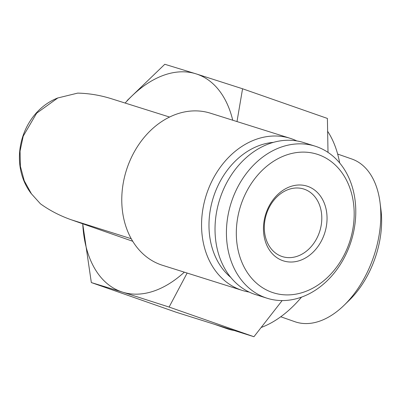 <?xml version="1.0" encoding="UTF-8"?>
<svg xmlns="http://www.w3.org/2000/svg" width="401" height="401" viewBox="0 0 401 401"><rect width="100%" height="100%" fill="white"/><g stroke="black" fill="none" stroke-linecap="round" stroke-linejoin="round"><path stroke-width="0.6" d="M236.996 121.568L242.565 88.766L327.401 118.435L328.008 152.385M282.154 300.57L253.943 336.725L176.174 312.234L91.333 282.565L122.546 292.128A115.172 70.591 109.3 0 1 82.741 223.793M82.716 223.783L91.333 282.565M184.325 272.169A115.172 70.591 109.3 0 1 122.546 292.128L169.102 307.056L187.137 273.056M242.565 88.766L196.009 73.839A115.172 70.591 109.3 0 1 232.735 120.225M131.242 238.73L71.228 219.768C59.98 215.808 49.709 210.485 40.421 203.793L31.443 193.833L24.26 180.806L20.391 166.305L20.05 151.122L23.208 136.18L36.631 113.202L57.799 97.969L77.669 93.117C88.962 93.358 100.215 95.232 111.438 98.741L169.563 117.047M125.132 103.057A115.172 70.591 109.3 0 1 196.009 73.839L164.796 64.275L127.152 100.546M296.77 140.916A79.734 62.992 107.5 0 0 290.189 138.315L210.405 113.192A79.734 62.992 107.5 0 0 126.982 168.445A79.734 62.992 107.5 0 0 162.505 265.297L242.289 290.419A79.734 62.992 107.5 0 0 249.171 292.063M290.189 138.315A79.734 62.992 107.5 0 0 206.766 193.573A79.734 62.992 107.5 0 0 242.289 290.419M273.342 142.375A74.421 58.792 107.5 0 0 213.838 195.939A74.421 58.792 107.5 0 0 230.811 277.442M315.056 146.149L303.657 142.561A79.734 62.992 107.5 0 0 220.234 197.813A79.734 62.992 107.5 0 0 255.758 294.665L267.156 298.254A79.734 62.992 107.5 0 0 351.186 241.121A79.734 62.992 107.5 0 0 315.056 146.149A79.734 62.992 107.5 0 0 231.633 201.402A79.734 62.992 107.5 0 0 267.156 298.254M241.066 204.555A72.646 57.393 107.5 0 0 302.279 292.6A72.646 57.393 107.5 0 0 342.409 173.357A72.646 57.393 107.5 0 0 241.066 204.555M266.013 213.282A39.198 30.967 107.5 0 0 299.041 260.785A39.198 30.967 107.5 0 0 320.695 196.45A39.198 30.967 107.5 0 0 266.013 213.282M266.62 213.568A35.438 27.995 107.5 0 0 282.409 256.615A35.438 27.995 107.5 0 0 319.757 231.222A35.438 27.995 107.5 0 0 303.697 189.011A35.438 27.995 107.5 0 0 266.62 213.568M253.943 336.725L169.102 307.056M301.532 297.131A115.172 70.591 109.3 0 1 261.151 327.487M234.284 330.534A115.172 70.591 109.3 0 1 226.986 328.67L214.41 324.274M327.632 131.292A115.172 70.591 109.3 0 1 339.687 162.986M337.652 154.059L351.852 159.022A86.185 52.822 109.3 0 1 380.038 202.56A86.185 52.822 109.3 0 1 373.802 256.249A86.185 52.822 109.3 0 1 344.128 305.246A86.185 52.822 109.3 0 1 294.956 321.732L280.755 316.765M380.038 202.56L380.95 209.758A75.889 46.511 109.3 0 1 375.461 257.036A75.889 46.511 109.3 0 1 349.331 300.184L344.128 305.246M71.228 219.768L132.726 241.277M31.423 193.848C7.313 162.806 21.198 112.3 57.789 97.944"/></g></svg>
